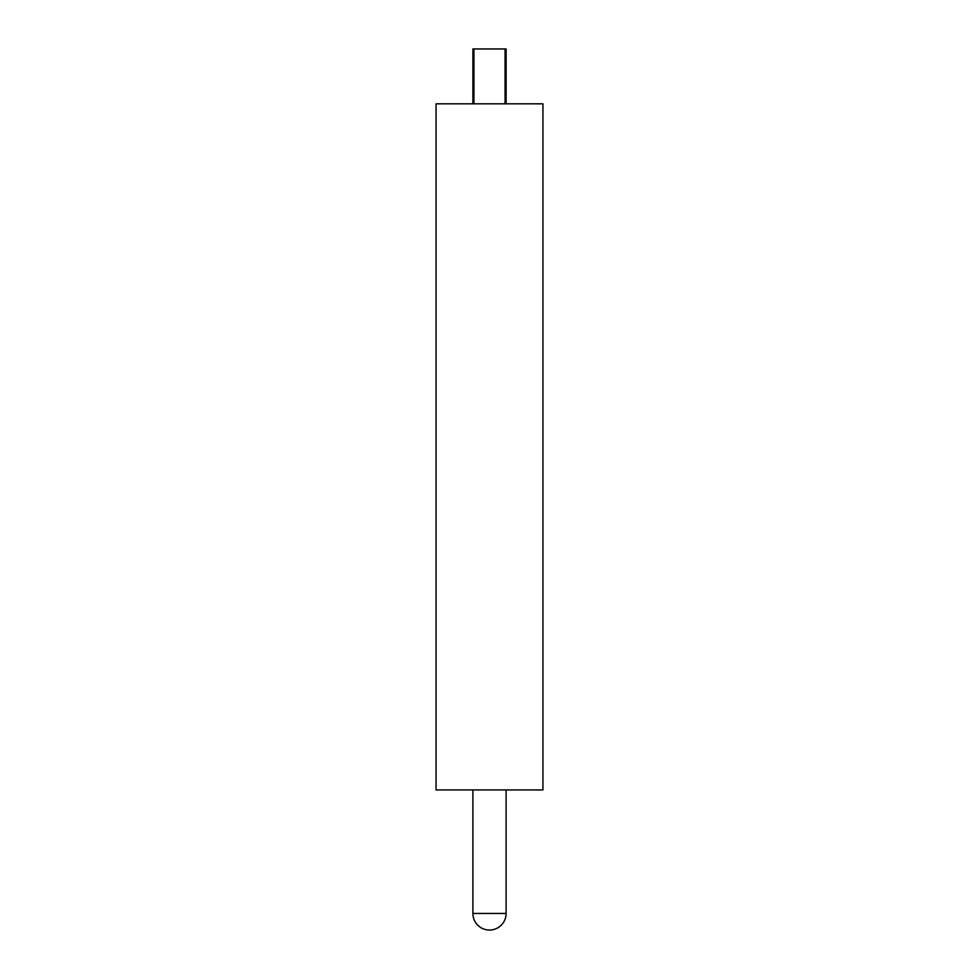 <?xml version="1.0" encoding="UTF-8"?>
<svg xmlns="http://www.w3.org/2000/svg" width="979" height="979" viewBox="0 0 979 979"><rect width="100%" height="100%" fill="white"/><g stroke="black" fill="none" stroke-linecap="round" stroke-linejoin="round"><path stroke-width="1.47" d="M472.894 789.943L472.894 913.444A16.606 16.606 0 0 0 489.5 930.05A16.606 16.606 0 0 0 506.106 913.444L506.106 789.943M472.894 103.835L472.894 48.95L473.922 48.95L473.922 103.835M473.922 48.95L506.106 48.95L506.106 103.835M505.078 48.95L505.078 103.835M436.059 789.943L542.941 789.943L542.941 103.835L436.059 103.835L436.059 789.943M472.894 913.444L506.106 913.444"/></g></svg>
